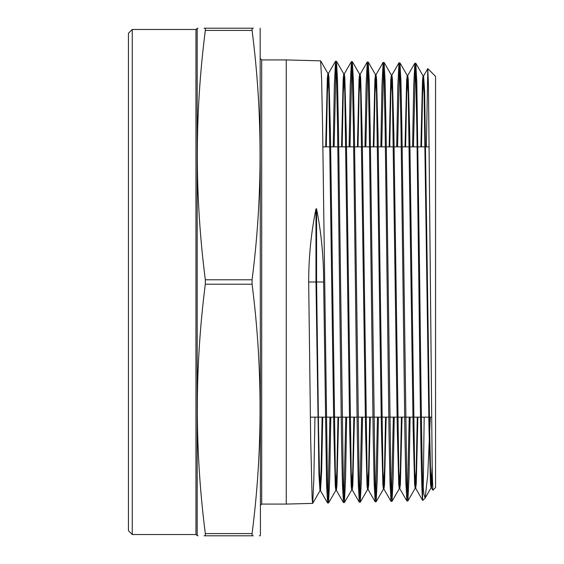 <?xml version="1.0" encoding="UTF-8"?>
<svg xmlns="http://www.w3.org/2000/svg" width="564" height="564" viewBox="0 0 564 564"><rect width="100%" height="100%" fill="white"/><g stroke="black" fill="none" stroke-linecap="round" stroke-linejoin="round"><path stroke-width="0.85" d="M132.258 534.531L128.451 530.724L128.451 33.276L132.258 29.469L132.258 534.531L195.948 534.531L195.948 29.469L197.188 28.461L197.188 535.539L198.049 535.8M204.055 535.8L205.324 535.8C194.665 535.8 194.665 535.8 205.324 535.8L205.324 533.586L252.08 533.586C262.739 450.46 262.739 367.34 252.08 284.214L252.08 279.786C262.739 196.66 262.739 113.54 252.08 30.414L205.324 30.414L205.324 28.2L252.08 28.2C262.739 28.2 262.739 28.2 252.08 28.2L252.08 30.414M252.08 284.214L205.324 284.214C194.665 367.34 194.665 450.46 205.324 533.586M205.324 284.214L205.324 279.786L252.08 279.786M259.355 535.8L260.159 535.8L260.427 534.531L260.159 28.2M253.349 535.8L252.08 535.8C262.739 535.8 262.739 535.8 252.08 535.8L252.08 533.586M330.821 417.149L329.693 479.358L328.565 502.947L327.522 486.203L322.587 127.048L321.607 78.889L320.634 60.849L286.258 59.925L286.258 504.075L261.696 504.075L260.427 505.344M427.822 68.653L435.549 76.38L435.549 487.62L432.891 490.229L432.257 473.478L428.457 85.319L427.787 68.667L426.377 146.851M314.959 417.149L313.831 479.661L312.703 503.356L312.16 499.175L310.672 438.651L308.684 282C308.705 256.895 311.138 232.516 315.974 208.849L316.58 208.899C321.276 232.587 323.63 256.951 323.644 282L326.584 484.927L327.564 502.968L328.516 502.989M328.065 499.492L329.919 417.149M422.591 480.183C421.632 445.673 420.681 365.289 419.722 282L416.789 81.153L415.809 63.295L414.857 63.224L415.844 79.869L416.838 127.267L418.819 282C420.074 392.34 421.329 493.613 422.591 499.901L422.591 480.183L423.874 494.177L425.15 498.012L427.773 474.585L430.304 417.149M410.113 417.149L408.992 477.905L407.878 500.91L406.834 484.286L401.906 128.627L400.926 80.821L399.946 62.886L398.995 62.815L399.989 79.51L400.976 127.062L404.917 435.14L405.89 482.925L406.877 500.938L407.828 500.952M407.377 497.49L409.21 417.149M394.25 417.149L393.136 478.209L392.015 501.318L390.972 484.652L386.044 128.338L385.064 80.448L384.084 62.477L383.132 62.414L384.126 79.143L385.113 126.787L389.054 435.429L390.027 483.306L391.014 501.34L391.966 501.361M391.515 497.892L393.355 417.149M378.395 417.149L377.274 478.505L376.153 501.727L375.109 485.075L370.174 127.95L369.201 80.025L368.221 62.068L367.27 62.005L368.264 78.784L369.251 126.477L373.192 435.901L374.172 483.806L375.152 501.748L376.103 501.77M375.652 498.294L377.492 417.149M362.539 417.149L361.411 478.801L360.29 502.136L359.247 485.4L354.319 127.76L353.339 79.672L352.359 61.666L351.407 61.596L352.401 78.375L353.388 126.082L357.329 436.247L358.309 484.187L359.289 502.157L360.241 502.179M359.79 498.696L361.637 417.149M346.677 417.149L345.549 479.153L344.428 502.538L343.384 485.837L338.456 127.443L337.476 79.305L336.496 61.257L335.545 61.187L336.532 77.994L337.526 125.835L341.467 436.437L342.447 484.532L343.427 502.566L344.378 502.58M343.927 499.091L345.774 417.149M415.308 66.707L413.475 146.851M412.573 146.851L413.687 86.165L414.857 63.224M399.446 66.312L397.606 146.851M396.704 146.851L397.824 85.876L398.995 62.815M383.583 65.91L381.743 146.851M380.841 146.851L381.962 85.587L383.132 62.414M367.721 65.509L365.874 146.851M364.971 146.851L366.092 85.361L367.27 62.005M351.858 65.107L350.011 146.851M349.109 146.851L350.23 85.072L351.407 61.596M335.996 64.705L334.142 146.851M333.239 146.851L334.367 84.685L335.545 61.187M424.177 417.149L423.247 488.572M425.15 498.012L422.718 500.451L422.591 499.901M252.08 535.8L205.324 535.8M253.349 28.2L252.08 28.2M205.324 30.414C194.665 113.54 194.665 196.66 205.324 279.786M205.324 28.2C194.665 28.2 194.665 28.2 205.324 28.2L204.055 28.2M198.049 28.2L197.188 28.461M432.355 478.286L431.531 487.874L430.543 470.75L429.556 425.27L424.636 91.354L423.599 75.921L422.542 95.372L421.491 146.851M417.882 417.149L416.26 483.616L415.668 488.283L414.681 471.13L409.76 135.177L408.28 79.383L407.737 75.513L406.679 95.076L405.622 146.851M402.026 417.149L400.398 483.997L399.805 488.692L398.819 471.504L393.898 134.895L392.417 78.981L391.874 75.104L390.817 94.78L389.759 146.851M386.164 417.149L384.535 484.377L383.943 489.101L382.956 471.885L378.035 134.606L376.555 78.586L376.012 74.702L374.947 94.484L373.89 146.851M370.308 417.149L368.68 484.751L368.08 489.503L367.094 472.258L362.173 134.317L360.692 78.184L360.149 74.293L359.085 94.188L358.027 146.851M354.453 417.149L352.817 485.132L352.218 489.912L351.231 472.632L346.31 134.028L344.83 77.783L344.287 73.884L343.222 93.892L342.158 146.851M338.59 417.149L336.955 485.512L336.356 490.32L335.368 473.013L330.448 133.738L328.967 77.388L328.424 73.475L327.36 93.596L326.288 146.851M322.735 417.149L321.642 471.469L320.493 490.729L319.513 473.612L318.533 428.09L316.58 282L308.684 282M432.13 466.759L431.03 487.874L430.487 484.018L429.007 428.365L424.086 93.053L423.099 75.921L422.506 80.574L420.885 146.851M417.275 417.149L416.225 468.776L415.167 488.283L414.625 484.42L413.144 428.654L408.223 92.679L407.236 75.513L406.644 80.194L405.022 146.851M401.42 417.149L400.362 469.072L399.305 488.692L398.762 484.814L397.282 428.943L392.361 92.306L391.374 75.104L390.781 79.813L389.153 146.851M385.564 417.149L384.5 469.368L383.442 489.101L382.9 485.216L381.419 429.232L376.498 91.925L375.511 74.702L374.919 79.432L373.283 146.851M369.702 417.149L368.644 469.657L367.58 489.503L367.037 485.618L365.557 429.521L360.636 91.551L359.649 74.293L359.049 79.059L357.421 146.851M353.847 417.149L352.782 469.953L351.717 489.912L351.175 486.013L349.694 429.81L344.773 91.178L343.786 73.884L343.187 78.678L341.551 146.851M337.984 417.149L336.919 470.249L335.855 490.32L335.312 486.415L333.832 430.092L328.911 90.797L327.924 73.475L327.324 78.297L325.689 146.851M322.129 417.149L321.064 470.545L319.992 490.729L318.949 474.888L315.974 282L315.974 208.849M323.644 282L316.58 282L316.58 208.899M286.258 59.925L261.696 59.925L261.696 504.075M429.246 146.851L418.044 146.851M417.141 146.851L402.181 146.851M401.279 146.851L386.326 146.851M385.423 146.851L370.463 146.851M369.568 146.851L354.608 146.851M353.706 146.851L338.745 146.851M337.85 146.851L322.89 146.851M261.696 59.925L260.427 58.656M312.653 503.398L286.258 504.075M132.258 29.469L195.948 29.469M197.188 535.539L195.948 534.531M431.509 417.149L421.407 417.149M420.504 417.149L405.537 417.149M404.642 417.149L389.675 417.149M388.772 417.149L373.805 417.149M372.91 417.149L357.943 417.149M357.04 417.149L342.073 417.149M341.178 417.149L326.211 417.149M325.308 417.149L310.341 417.149M431.58 487.923L430.981 487.923M423.649 75.872L423.049 75.872M415.717 488.332L415.118 488.332M407.786 75.47L407.187 75.47M399.855 488.734L399.256 488.734M391.924 75.061L391.324 75.061M383.992 489.143L383.393 489.143M376.061 74.652L375.462 74.652M368.13 489.552L367.531 489.552M360.199 74.244L359.599 74.244M352.267 489.961L351.668 489.961M344.336 73.842L343.737 73.842M336.405 490.363L335.806 490.363M328.474 73.433L327.874 73.433M320.542 490.772L319.943 490.772M431.531 487.874L432.891 490.229M423.599 75.921L427.787 68.667M415.668 488.283L422.683 500.437M407.737 75.513L414.808 63.267M399.805 488.692L406.877 500.938M391.874 75.104L398.945 62.858M383.943 489.101L391.014 501.34M376.012 74.702L383.083 62.456M368.08 489.503L375.152 501.748M360.149 74.293L367.22 62.047M352.218 489.912L359.289 502.157M344.287 73.884L351.358 61.638M336.356 490.32L343.427 502.566M328.424 73.475L335.495 61.236M320.493 490.729L327.564 502.968M425.27 497.857L431.03 487.874M423.099 75.921L415.809 63.295M415.167 488.283L407.878 500.91M407.236 75.513L399.946 62.886M399.305 488.692L392.015 501.318M391.374 75.104L384.084 62.477M383.442 489.101L376.153 501.727M375.511 74.702L368.221 62.068M367.58 489.503L360.29 502.136M359.649 74.293L352.359 61.666M351.717 489.912L344.428 502.538M343.786 73.884L336.496 61.257M335.855 490.32L328.565 502.947M327.924 73.475L320.634 60.849M319.992 490.729L312.703 503.356"/></g></svg>
